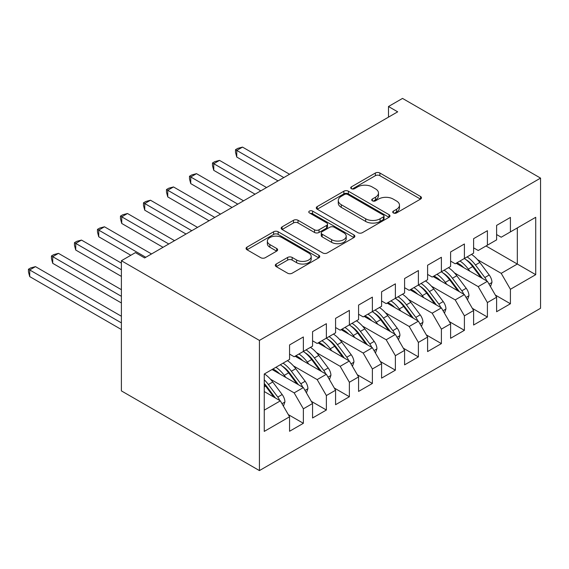 <?xml version="1.0" encoding="UTF-8"?>
<svg xmlns="http://www.w3.org/2000/svg" width="569" height="569" viewBox="0 0 569 569"><rect width="100%" height="100%" fill="white"/><g stroke="black" fill="none" stroke-linecap="round" stroke-linejoin="round"><path stroke-width="0.85" d="M393.378 212.948A2.233 1.287 0 0 0 396.543 212.948L420.534 199.093A3.194 1.842 0 0 0 421.473 197.792A3.194 1.842 0 0 0 420.534 196.49L379.886 173.019A3.194 1.842 0 0 0 375.369 173.019L351.379 186.874A2.233 1.287 0 0 0 350.724 187.784A2.233 1.287 0 0 0 351.379 188.702A2.233 1.287 0 0 0 354.537 188.702L357.645 186.902A10.221 5.903 0 0 1 372.098 186.902L375.483 188.858A10.221 5.903 0 0 1 378.477 193.033A10.221 5.903 0 0 1 375.483 197.208L372.382 199.001A2.233 1.287 0 0 0 371.728 199.911A2.233 1.287 0 0 0 372.382 200.821A2.233 1.287 0 0 0 375.54 200.821L378.648 199.029A10.221 5.903 0 0 1 393.101 199.029L396.486 200.985A10.221 5.903 0 0 1 399.481 205.16A10.221 5.903 0 0 1 396.486 209.328L393.378 211.12A2.233 1.287 0 0 0 392.724 212.038A2.233 1.287 0 0 0 393.378 212.948L393.378 211.12M276.242 264.023A3.194 1.842 0 0 0 275.304 265.325A3.194 1.842 0 0 0 276.242 266.626L287.644 273.212A3.194 1.842 0 0 0 292.16 273.212L318.804 257.828A3.194 1.842 0 0 0 319.742 256.527A3.194 1.842 0 0 0 318.804 255.218L278.156 231.754A3.194 1.842 0 0 0 273.639 231.754L246.996 247.138A3.194 1.842 0 0 0 246.064 248.44A3.194 1.842 0 0 0 246.996 249.748L260.773 257.7A3.194 1.842 0 0 0 265.289 257.7L276.69 251.114A3.194 1.842 0 0 0 277.629 249.812A3.194 1.842 0 0 0 276.69 248.504L269.862 244.563A8.542 4.929 0 0 1 267.359 241.078A8.542 4.929 0 0 1 272.629 236.519A8.542 4.929 0 0 1 281.94 237.586L308.697 253.034A8.542 4.929 0 0 1 311.2 256.527A8.542 4.929 0 0 1 305.93 261.079A8.542 4.929 0 0 1 296.62 260.012L292.16 257.437A3.194 1.842 0 0 0 287.644 257.437L276.242 264.023L276.242 266.626M121.389 260.723L259.421 340.418L259.421 470.584L121.389 390.889L121.389 260.723L135.422 252.622L144.626 257.935L397.688 111.83L388.485 106.517L388.485 117.143M388.485 106.517L402.518 98.416L540.55 178.111L259.421 340.418M357.873 232.664A3.194 1.842 0 0 0 362.389 232.664L389.032 217.28A3.194 1.842 0 0 0 389.971 215.978A3.194 1.842 0 0 0 389.032 214.677L348.384 191.205A3.194 1.842 0 0 0 343.868 191.205L317.225 206.59A3.194 1.842 0 0 0 316.286 207.898A3.194 1.842 0 0 0 317.225 209.2L357.873 232.664M310.325 213.432A2.233 1.287 0 0 1 312.594 213.745L312.594 211.092L353.918 234.947A3.194 1.842 0 0 1 354.857 236.249A3.194 1.842 0 0 1 353.918 237.558L327.275 252.942A3.194 1.842 0 0 1 322.758 252.942L282.11 229.471L282.11 226.867A3.194 1.842 0 0 0 281.178 228.169A3.194 1.842 0 0 0 282.11 229.471M282.11 226.867L293.512 220.281A3.194 1.842 0 0 1 298.028 220.281L314.515 229.798A3.194 1.842 0 0 0 319.031 229.798L326.599 225.431A3.194 1.842 0 0 0 327.531 224.129A3.194 1.842 0 0 0 326.599 222.82L309.436 212.913A2.233 1.287 0 0 1 308.782 212.002A2.233 1.287 0 0 1 310.162 210.807A2.233 1.287 0 0 1 312.594 211.092M259.421 470.584L540.55 308.277L540.55 178.111M486.026 245.979L517.313 264.044L517.313 227.92L535.721 217.294L510.414 231.903L510.414 217.422L496.609 225.395L496.609 239.869L487.405 245.182L487.405 230.708L473.607 238.674L473.607 253.155L464.404 258.468L464.404 243.987L450.598 251.96L450.598 266.434L441.395 271.747L441.395 257.273L427.596 265.239L427.596 279.72L418.393 285.033L418.393 270.552L404.587 278.526L404.587 292.999L395.384 298.312L395.384 283.839L381.586 291.805L381.586 306.286L372.382 311.592L372.382 297.118L358.577 305.084L358.577 319.565L349.373 324.878L349.373 310.397L335.575 318.37L335.575 332.844L326.371 338.157L326.371 323.683L312.566 331.649L312.566 346.13L303.362 351.443L303.362 336.962L289.564 344.935L289.564 359.409L264.258 374.018L264.258 431.402L289.564 416.793L280.361 400.853L264.258 391.55M535.721 217.294L535.721 274.671L510.414 289.28L501.211 273.34L477.512 259.663M495.343 295.062L510.414 303.761L510.414 289.28M510.414 303.761L496.609 311.727L496.609 297.253L487.405 302.566L478.209 286.627L454.503 272.942M472.341 308.341L487.405 317.04L487.405 302.566M487.405 317.04L473.607 325.013L473.607 310.532L464.404 315.845L455.2 299.906L431.501 286.221M449.332 321.627L464.404 330.326L464.404 315.845M464.404 330.326L450.598 338.292L450.598 323.818L441.395 329.131L432.191 313.192L408.492 299.507M426.33 334.906L441.395 343.605L441.395 329.131M441.395 343.605L427.596 351.578L427.596 337.097L418.393 342.41L409.189 326.471L385.49 312.786M403.321 348.185L418.393 356.891L418.393 342.41M418.393 356.891L404.587 364.857L404.587 350.376L395.384 355.689L386.18 339.757L362.481 326.073M380.32 361.471L395.384 370.17L395.384 355.689M395.384 370.17L381.586 378.136L381.586 363.662L372.382 368.975L363.178 353.036L339.48 339.352M357.311 374.751L372.382 383.449L372.382 368.975M372.382 383.449L358.577 391.422L358.577 376.941L349.373 382.254L340.17 366.315L316.471 352.638M334.309 388.037L349.373 396.735L349.373 382.254M349.373 396.735L335.575 404.701L335.575 390.227L326.371 395.54L317.168 379.601L293.469 365.917M311.3 401.316L326.371 410.014L326.371 395.54M326.371 410.014L312.566 417.987L312.566 403.506L303.362 408.819L294.159 392.88L270.46 379.196M288.298 414.602L303.362 423.3L303.362 408.819M303.362 423.3L289.564 431.266L289.564 416.793M289.564 354.096L294.159 356.756L303.362 351.443M264.258 410.149L280.361 400.853M312.566 340.817L317.168 343.47L326.371 338.157M294.159 392.88L303.362 387.567L272.074 369.501M312.566 403.506L303.362 387.567M335.575 327.531L340.17 330.191L349.373 324.878M317.168 379.601L326.371 374.288L295.083 356.222M335.575 390.227L326.371 374.288M358.577 314.252L363.178 316.905L372.382 311.592M340.17 366.315L349.373 361.002L318.085 342.943M358.577 376.941L349.373 361.002M381.586 300.973L386.18 303.626L395.384 298.312M363.178 353.036L372.382 347.723L341.094 329.657M381.586 363.662L372.382 347.723M404.587 287.686L409.189 290.346L418.393 285.033M386.18 339.757L395.384 334.444L364.096 316.378M404.587 350.376L395.384 334.444M427.596 274.407L432.191 277.06L441.395 271.747M409.189 326.471L418.393 321.158L387.105 303.092M427.596 337.097L418.393 321.158M450.598 261.121L455.2 263.781L464.404 258.468M432.191 313.192L441.395 307.879L410.107 289.813M450.598 323.818L441.395 307.879M473.607 247.842L478.209 250.495L487.405 245.182M455.2 299.906L464.404 294.593L433.116 276.534M473.607 310.532L464.404 294.593M496.609 234.556L501.211 237.216L510.414 231.903M478.209 286.627L487.405 281.314L456.118 263.248M496.609 297.253L487.405 281.314M501.211 273.34L517.313 264.044L535.721 274.671M394.274 213.261L396.486 211.988A10.221 5.903 0 0 0 399.481 207.813L399.481 205.16M378.477 193.033L378.477 195.686A10.221 5.903 0 0 1 375.483 199.861L373.271 201.142M420.491 199.122L379.886 175.679A3.194 1.842 0 0 0 375.369 175.679L352.275 189.015M388.99 217.308L348.384 193.865A3.194 1.842 0 0 0 343.868 193.865L317.267 209.221M383.385 216.889A2.233 1.287 0 0 0 384.039 215.978A2.233 1.287 0 0 0 383.385 215.068L347.709 194.47A2.233 1.287 0 0 0 344.551 194.47L341.272 196.355A10.221 5.903 0 0 0 338.278 200.53A10.221 5.903 0 0 0 341.272 204.705L365.661 218.781A10.221 5.903 0 0 0 380.113 218.781L383.385 216.889L383.385 219.549A2.233 1.287 0 0 0 384.039 218.638L384.039 215.978M338.278 200.53L338.278 203.183A10.221 5.903 0 0 0 341.272 207.358L341.272 204.705M383.385 219.549L380.113 221.441A10.221 5.903 0 0 1 365.661 221.441L341.272 207.358M282.153 229.499L293.512 222.934L293.512 220.281M327.531 224.129L327.531 226.782A3.194 1.842 0 0 1 326.599 228.084L319.031 232.458A3.194 1.842 0 0 1 314.515 232.458L298.028 222.934A3.194 1.842 0 0 0 293.512 222.934M312.594 213.745L353.875 237.579M331.62 239.677A8.542 4.929 0 0 0 340.931 240.744A8.542 4.929 0 0 0 346.201 236.185A8.542 4.929 0 0 0 343.704 232.7L334.273 227.259A3.194 1.842 0 0 0 329.757 227.259L322.189 231.626A3.194 1.842 0 0 0 321.257 232.927A3.194 1.842 0 0 0 322.189 234.229L331.62 239.677L331.62 242.33A8.542 4.929 0 0 0 340.931 243.397A8.542 4.929 0 0 0 346.201 238.845L346.201 236.185M321.257 232.927L321.257 235.58A3.194 1.842 0 0 0 322.189 236.889L322.189 234.229M331.62 242.33L322.189 236.889M311.2 256.527L311.2 259.18A8.542 4.929 0 0 1 305.93 263.739A8.542 4.929 0 0 1 296.62 262.672L292.16 260.09A3.194 1.842 0 0 0 287.644 260.09L276.285 266.655M267.359 241.078L267.359 243.731A8.542 4.929 0 0 0 269.862 247.216L269.862 244.563M276.648 251.135L269.862 247.216M318.761 257.849L278.156 234.407A3.194 1.842 0 0 0 273.639 234.407L247.038 249.77M490.478 286.634L491.965 282.345A8.62 4.979 -120 0 0 489.212 275.005L479.809 262.458A24.887 14.367 -120 0 0 471.481 254.379M469.873 271.193L468.308 269.101A24.887 14.367 -120 0 0 459.98 261.022M463.756 267.658A20.662 11.928 -120 0 0 456.935 262.778M486.744 280.93A8.62 4.979 -120 0 0 484.838 277.53L475.442 264.983A24.887 14.367 -120 0 0 467.113 256.904M465.862 259.578A20.662 11.928 60 0 1 473.799 266.925L482.42 278.433M289.557 174.256L242.515 147.101L236.761 150.415L236.761 157.058L278.056 180.899M464.354 258.497A24.887 14.367 60 0 1 472.675 266.577L480.905 277.558M236.761 157.058L235.502 152.343L235.502 149.69L283.81 177.578M235.502 149.69L237.799 148.36L242.515 147.101M467.476 299.913L468.956 295.631A8.62 4.979 -120 0 0 466.203 288.291L456.807 275.737A24.887 14.367 -120 0 0 448.479 267.658M446.864 284.472L445.299 282.38A24.887 14.367 -120 0 0 436.978 274.301M440.755 280.937A20.662 11.928 -120 0 0 433.934 276.057M463.735 294.209A8.62 4.979 -120 0 0 461.836 290.809L452.433 278.262A24.887 14.367 -120 0 0 444.105 270.183M442.86 272.857A20.662 11.928 60 0 1 450.79 280.204L459.418 291.719M266.555 187.542L219.513 160.38L213.759 163.701L213.759 170.344L255.054 194.185M441.345 271.776A24.887 14.367 60 0 1 449.674 279.856L457.903 290.844M213.759 170.344L212.493 165.629L212.493 162.969L260.801 190.864M212.493 162.969L214.79 161.639L219.513 160.38M444.467 313.199L445.954 308.91A8.62 4.979 -120 0 0 443.201 301.57L433.798 289.024A24.887 14.367 -120 0 0 425.47 280.944M423.862 297.751L422.298 295.667A24.887 14.367 -120 0 0 413.969 287.587M417.746 294.223A20.662 11.928 -120 0 0 410.925 289.337M440.733 307.495A8.62 4.979 -120 0 0 438.827 304.095L429.431 291.548A24.887 14.367 -120 0 0 421.103 283.469M419.851 286.143A20.662 11.928 60 0 1 427.788 293.49L436.409 304.998M243.546 200.821L196.504 173.659L190.75 176.98L190.75 183.623L232.045 207.465M418.343 285.062A24.887 14.367 60 0 1 426.665 293.142L434.894 304.123M190.75 183.623L189.491 178.908L189.491 176.255L237.799 204.143M189.491 176.255L191.789 174.925L196.504 173.659M421.465 326.478L422.945 322.196A8.62 4.979 -120 0 0 420.192 314.856L410.797 302.303A24.887 14.367 -120 0 0 402.468 294.223M400.853 311.037L399.289 308.946A24.887 14.367 -120 0 0 390.967 300.866M394.744 307.502A20.662 11.928 -120 0 0 387.923 302.623M417.724 320.774A8.62 4.979 -120 0 0 415.825 317.374L406.422 304.828A24.887 14.367 -120 0 0 398.094 296.748M396.849 299.422A20.662 11.928 60 0 1 404.779 306.769L413.407 318.277M220.544 214.108L173.502 186.945L167.748 190.266L167.748 196.902L209.043 220.744M395.334 298.341A24.887 14.367 60 0 1 403.663 306.421L411.892 317.402M167.748 196.902L166.482 192.187L166.482 189.534L214.79 217.422M166.482 189.534L168.78 188.204L173.502 186.945M398.456 339.757L399.943 335.475A8.62 4.979 -120 0 0 397.19 328.135L387.788 315.589A24.887 14.367 -120 0 0 379.459 307.509M377.852 324.316L376.287 322.225A24.887 14.367 -120 0 0 367.958 314.145M371.735 320.788A20.662 11.928 -120 0 0 364.914 315.902M394.722 334.053A8.62 4.979 -120 0 0 392.816 330.66L383.421 318.114A24.887 14.367 -120 0 0 375.092 310.034M373.84 312.708A20.662 11.928 60 0 1 381.778 320.048L390.398 331.563M197.535 227.387L150.493 200.224L144.739 203.546L144.739 210.189L186.035 234.03M372.332 311.627A24.887 14.367 60 0 1 380.654 319.707L388.883 330.689M144.739 210.189L143.48 205.473L143.48 202.813L191.789 230.708M143.48 202.813L145.778 201.49L150.493 200.224M375.455 353.043L376.934 348.761A8.62 4.979 -120 0 0 374.182 341.414L364.786 328.868A24.887 14.367 -120 0 0 356.457 320.788M354.843 337.602L353.278 335.511A24.887 14.367 -120 0 0 344.956 327.431M348.733 334.067A20.662 11.928 -120 0 0 341.912 329.188M371.713 347.339A8.62 4.979 -120 0 0 369.814 343.939L360.412 331.393A24.887 14.367 -120 0 0 352.083 323.313M350.838 325.987A20.662 11.928 60 0 1 358.769 333.334L367.396 344.842M174.534 240.666L127.492 213.51L121.738 216.832L121.738 223.468L163.033 247.309M349.323 324.906A24.887 14.367 60 0 1 357.652 332.986L365.881 343.968M121.738 223.468L120.472 218.752L120.472 216.099L168.78 243.987M120.472 216.099L122.769 214.769L127.492 213.51M352.446 366.322L353.932 362.04A8.62 4.979 -120 0 0 351.18 354.7L341.777 342.154A24.887 14.367 -120 0 0 333.448 334.074M331.841 350.881L330.276 348.79A24.887 14.367 -120 0 0 321.947 340.71M325.724 347.353A20.662 11.928 -120 0 0 318.903 342.467M348.712 360.618A8.62 4.979 -120 0 0 346.806 357.225L337.41 344.672A24.887 14.367 -120 0 0 329.081 336.592M327.829 339.266A20.662 11.928 60 0 1 335.767 346.613L344.387 358.129M151.525 253.952L104.483 226.789L98.729 230.111L98.729 236.754L130.82 255.282M326.322 338.185A24.887 14.367 60 0 1 334.643 346.265L342.872 357.254M98.729 236.754L97.47 232.038L97.47 229.378L145.778 257.273M97.47 229.378L99.767 228.055L104.483 226.789M329.444 379.608L330.923 375.32A8.62 4.979 -120 0 0 328.171 367.979L318.775 355.433A24.887 14.367 -120 0 0 310.446 347.353M308.832 364.16L307.267 362.076A24.887 14.367 -120 0 0 298.945 353.996M302.722 360.632A20.662 11.928 -120 0 0 295.901 355.753M325.703 373.904A8.62 4.979 -120 0 0 323.804 370.504L314.401 357.958A24.887 14.367 -120 0 0 306.072 349.878M304.828 352.552A20.662 11.928 60 0 1 312.758 359.9L321.385 371.408M121.389 263.12L81.481 240.075L75.727 243.39L75.727 250.033L121.389 276.399M303.313 351.471A24.887 14.367 60 0 1 311.641 359.551L319.87 370.533M75.727 250.033L74.461 245.317L74.461 242.664L121.389 269.756M74.461 242.664L76.758 241.334L81.481 240.075M306.435 392.887L307.921 388.606A8.62 4.979 -120 0 0 305.169 381.266L295.766 368.712A24.887 14.367 -120 0 0 287.437 360.632M285.83 377.446L284.265 375.355A24.887 14.367 -120 0 0 275.937 367.275M279.713 373.911A20.662 11.928 -120 0 0 272.892 369.032M302.701 387.183A8.62 4.979 -120 0 0 300.795 383.783L291.399 371.237A24.887 14.367 -120 0 0 283.07 363.157M281.819 365.831A20.662 11.928 60 0 1 289.756 373.179L298.376 384.694M121.389 289.678L58.472 253.354L52.718 256.676L52.718 263.319L121.389 302.964M280.311 364.75A24.887 14.367 60 0 1 288.632 372.83L296.862 383.819M52.718 263.319L51.459 258.603L51.459 255.943L121.389 296.321M51.459 255.943L53.756 254.613L58.472 253.354M283.433 406.174L284.913 401.885A8.62 4.979 -120 0 0 282.16 394.545L272.764 381.998A24.887 14.367 -120 0 0 264.436 373.918M279.692 400.469A8.62 4.979 -120 0 0 277.793 397.07L268.39 384.523A24.887 14.367 -120 0 0 264.258 379.829M264.258 383.506A20.662 11.928 60 0 1 266.747 386.458L275.375 397.973M121.389 316.243L35.47 266.633L29.716 269.955L29.716 276.598L121.389 329.529M264.258 384.381A24.887 14.367 60 0 1 265.631 386.116L273.86 397.098M29.716 276.598L28.45 271.882L28.45 269.229L121.389 322.886M28.45 269.229L30.747 267.899L35.47 266.633M396.486 211.988L396.486 209.328M372.382 200.821L372.382 199.001M375.483 199.861L375.483 197.208M351.379 188.702L351.379 186.874M375.369 175.679L375.369 173.019M379.886 175.679L379.886 173.019M420.534 199.093L420.534 196.49M317.225 209.2L317.225 206.59M343.868 193.865L343.868 191.205M348.384 193.865L348.384 191.205M389.032 217.28L389.032 214.677M365.661 221.441L365.661 218.781M380.113 221.441L380.113 218.781M298.028 222.934L298.028 220.281M314.515 232.458L314.515 229.798M319.031 232.458L319.031 229.798M326.599 228.084L326.599 225.431M353.918 237.558L353.918 234.947M287.644 260.09L287.644 257.437M292.16 260.09L292.16 257.437M296.62 262.672L296.62 260.012M276.69 251.114L276.69 248.504M246.996 249.748L246.996 247.138M273.639 234.407L273.639 231.754M278.156 234.407L278.156 231.754M318.804 257.828L318.804 255.218M489.056 284.159L491.908 282.516M475.442 264.983L479.809 262.458M468.308 269.101L472.675 266.577M484.838 277.53L489.212 275.005M466.047 297.445L468.899 295.795M452.433 278.262L456.807 275.737M445.299 282.38L449.674 279.856M461.836 290.809L466.203 288.291M443.045 310.724L445.897 309.081M429.431 291.548L433.798 289.024M422.298 295.667L426.665 293.142M438.827 304.095L443.201 301.57M420.036 324.01L422.888 322.36M406.422 304.828L410.797 302.303M399.289 308.946L403.663 306.421M415.825 317.374L420.192 314.856M397.034 337.289L399.886 335.646M383.421 318.114L387.788 315.589M376.287 322.225L380.654 319.707M392.816 330.66L397.19 328.135M374.025 350.575L376.877 348.925M360.412 331.393L364.786 328.868M353.278 335.511L357.652 332.986M369.814 343.939L374.182 341.414M351.023 363.854L353.875 362.204M337.41 344.672L341.777 342.154M330.276 348.79L334.643 346.265M346.806 357.225L351.18 354.7M328.014 377.133L330.866 375.49M314.401 357.958L318.775 355.433M307.267 362.076L311.641 359.551M323.804 370.504L328.171 367.979M305.012 390.419L307.865 388.769M291.399 371.237L295.766 368.712M284.265 375.355L288.632 372.83M300.795 383.783L305.169 381.266M282.004 403.698L284.856 402.055M268.39 384.523L272.764 381.998M264.258 386.906L265.631 386.116M277.793 397.07L282.16 394.545"/></g></svg>
